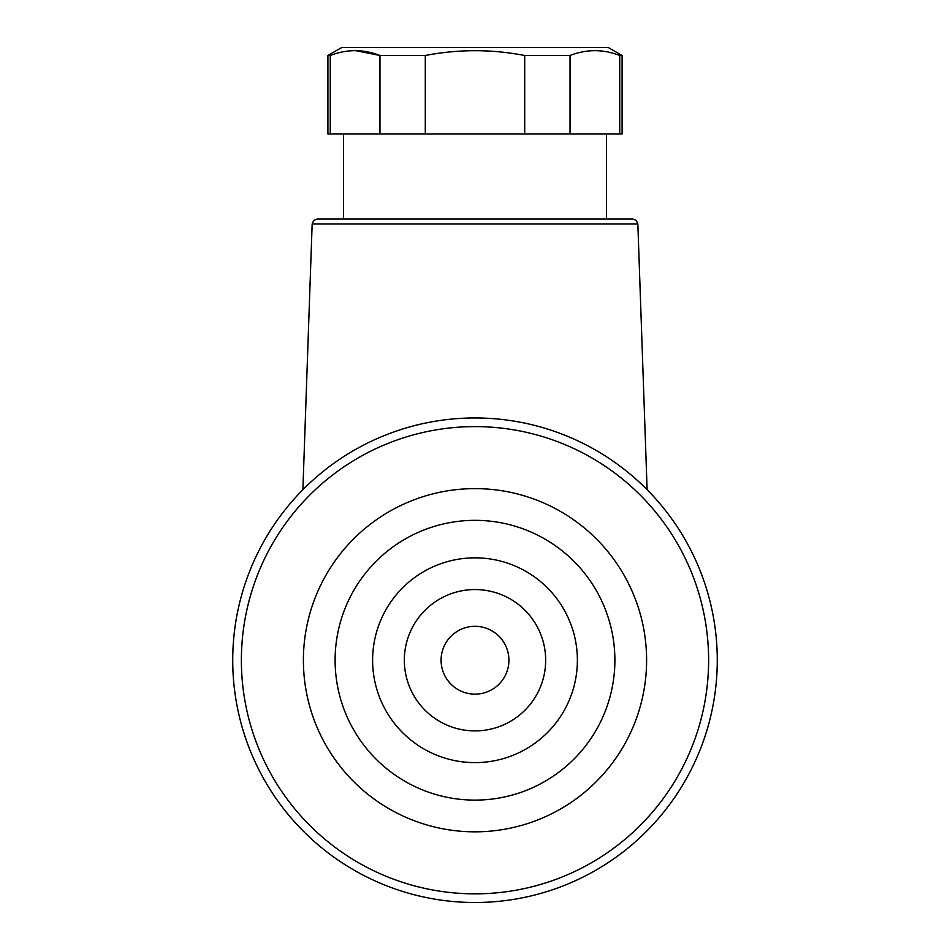 <?xml version="1.0" encoding="UTF-8"?>
<svg xmlns="http://www.w3.org/2000/svg" width="950" height="950" viewBox="0 0 950 950"><rect width="100%" height="100%" fill="white"/><g stroke="black" fill="none" stroke-linecap="round" stroke-linejoin="round"><path stroke-width="1.43" d="M406.659 427.797L412.098 426.265M475.154 417.952L478.313 417.976M312.158 223.951L637.842 223.951L636.286 220.424L632.653 218.939L317.348 218.939L313.714 220.424L312.158 223.951L302.884 489.725M717.274 660.226A242.274 242.274 0 0 0 475 417.952A242.274 242.274 0 0 0 232.726 660.226A242.274 242.274 0 0 0 475 902.5A242.274 242.274 0 0 0 717.274 660.226A242.274 242.274 0 0 0 475 417.952A242.274 242.274 0 0 0 232.726 660.226A242.274 242.274 0 0 0 475 902.5A242.274 242.274 0 0 0 717.274 660.226M646.606 660.226A171.606 171.606 0 0 1 475 831.832A171.606 171.606 0 0 1 303.394 660.226A171.606 171.606 0 0 1 475 488.621A171.606 171.606 0 0 1 646.606 660.226M614.887 660.226A139.887 139.887 0 0 1 475 800.114A139.887 139.887 0 0 1 335.113 660.226A139.887 139.887 0 0 1 475 520.339A139.887 139.887 0 0 1 614.887 660.226M372.614 660.226A102.386 102.386 0 0 0 475 762.613A102.386 102.386 0 0 0 577.386 660.226A102.386 102.386 0 0 0 475 557.84A102.386 102.386 0 0 0 372.614 660.226M343.484 218.939L343.484 134.021M606.516 218.939L606.516 134.021M545.668 660.226A70.668 70.668 0 0 1 475 730.894A70.668 70.668 0 0 1 404.332 660.226A70.668 70.668 0 0 1 475 589.558A70.668 70.668 0 0 1 545.668 660.226M619.744 134.021L619.744 55.492L622.096 55.492L622.096 134.021L327.904 134.021L327.904 55.492L330.256 55.492L330.256 134.021M475 694.141A33.915 33.915 0 0 0 508.915 660.226A33.915 33.915 0 0 0 475 626.311A33.915 33.915 0 0 0 441.085 660.226A33.915 33.915 0 0 0 475 694.141M379.964 134.021L379.964 55.492L425.291 55.492L425.291 134.021M355.918 50.682L379.964 55.492C363.399 49.068 346.821 49.068 330.256 55.492M619.744 55.492C603.179 49.068 586.613 49.068 570.036 55.492L570.036 134.021M524.709 134.021L524.709 55.492L570.036 55.492M524.709 55.492C491.542 49.103 458.411 49.103 425.291 55.492M622.096 55.492L608.249 47.5L341.751 47.5L327.904 55.492M708.617 660.226A233.617 233.617 0 0 0 475 426.609A233.617 233.617 0 0 0 241.383 660.226A233.617 233.617 0 0 0 475 893.843A233.617 233.617 0 0 0 708.617 660.226M637.842 223.951L647.116 489.725"/></g></svg>
